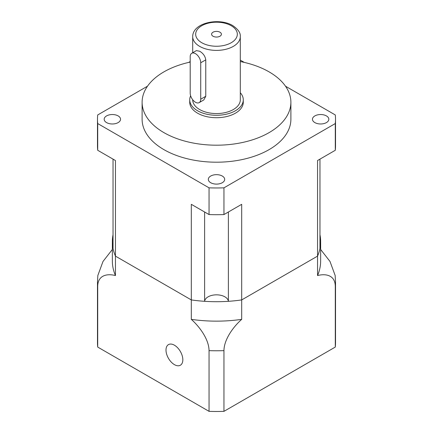 <?xml version="1.0" encoding="UTF-8"?>
<svg xmlns="http://www.w3.org/2000/svg" width="433" height="433" viewBox="0 0 433 433"><rect width="100%" height="100%" fill="white"/><g stroke="black" fill="none" stroke-linecap="round" stroke-linejoin="round"><path stroke-width="0.65" d="M190.201 93.138A7.437 4.292 -120 0 0 195.462 102.248A7.437 4.292 -120 0 0 199.18 102.616A7.437 4.292 -120 0 0 200.723 99.211L200.723 62.769A7.437 4.292 -120 0 0 197.475 55.283A7.437 4.292 -120 0 0 191.743 53.291A7.437 4.292 -120 0 0 190.201 56.696L190.201 93.138M219.969 32.215A4.909 2.836 0 0 0 214.622 31.604A4.909 2.836 0 0 0 211.591 34.223A4.909 2.836 0 0 0 213.031 36.226A4.909 2.836 0 0 0 218.378 36.837A4.909 2.836 0 0 0 221.409 34.223A4.909 2.836 0 0 0 219.969 32.215M192.696 99.747L192.696 99.817A23.804 13.742 0 0 0 199.667 109.538A23.804 13.742 0 0 0 225.609 112.515A23.804 13.742 0 0 0 240.304 99.817L240.304 36.653C240.678 32.968 238.145 29.271 232.716 25.569C219.233 17.369 192.615 22.597 192.696 36.653A23.804 13.742 0 0 0 199.667 46.369A23.804 13.742 0 0 0 225.609 49.346A23.804 13.742 0 0 0 240.304 36.653M199.18 102.616L203.802 99.947L205.772 96.294L205.772 59.851C205.172 56.144 203.137 53.27 199.667 51.229L196.365 50.618L191.743 53.291M118.144 115.914A8.184 4.725 0 0 0 109.224 114.891A8.184 4.725 0 0 0 104.174 119.254A8.184 4.725 0 0 0 106.572 122.593A8.184 4.725 0 0 0 115.487 123.616A8.184 4.725 0 0 0 120.542 119.254A8.184 4.725 0 0 0 118.144 115.914M222.286 176.042A8.184 4.725 0 0 0 213.366 175.019A8.184 4.725 0 0 0 208.316 179.381A8.184 4.725 0 0 0 210.714 182.721A8.184 4.725 0 0 0 219.634 183.744A8.184 4.725 0 0 0 224.684 179.381A8.184 4.725 0 0 0 222.286 176.042M326.428 115.914A8.184 4.725 0 0 0 317.513 114.891A8.184 4.725 0 0 0 312.458 119.254A8.184 4.725 0 0 0 314.856 122.593A8.184 4.725 0 0 0 323.776 123.616A8.184 4.725 0 0 0 328.826 119.254A8.184 4.725 0 0 0 326.428 115.914M113.035 159.127L113.035 248.439A104.142 60.127 0 0 0 115.449 256.125L191.31 299.923A104.142 60.127 0 0 0 204.62 301.314A11.902 6.874 180 0 1 212.262 295.284A11.902 6.874 180 0 1 224.916 296.849A11.902 6.874 180 0 1 228.38 301.314A104.142 60.127 0 0 0 241.69 299.923L317.551 256.125A104.142 60.127 0 0 0 319.965 248.439L319.965 159.127M228.38 212.002L228.38 301.314M190.634 95.812A26.781 15.464 0 0 0 189.719 99.817L189.719 102.248A26.781 15.464 0 0 0 197.562 113.181A26.781 15.464 0 0 0 226.746 116.531A26.781 15.464 0 0 0 243.281 102.248L243.281 99.817A26.781 15.464 0 0 0 240.304 92.732M189.719 99.817A26.781 15.464 0 0 0 197.562 110.751A26.781 15.464 0 0 0 226.746 114.101A26.781 15.464 0 0 0 243.281 99.817M190.201 62.076A74.389 42.948 0 0 0 142.111 102.248L142.111 119.254A74.389 42.948 0 0 0 163.901 149.623A74.389 42.948 0 0 0 244.964 158.933A74.389 42.948 0 0 0 290.889 119.254L290.889 102.248A74.389 42.948 0 0 0 269.099 71.878A74.389 42.948 0 0 0 240.304 61.556M142.111 102.248A74.389 42.948 0 0 0 163.901 132.617A74.389 42.948 0 0 0 244.964 141.927A74.389 42.948 0 0 0 290.889 102.248M335.521 119.254L335.521 145.981A119.021 68.717 0 0 1 335.288 150.283L335.288 123.557A119.021 68.717 0 0 0 335.521 119.254A119.021 68.717 0 0 0 335.288 114.951L285.509 86.21M335.288 150.283L317.551 160.524L317.551 256.125A104.142 60.127 0 0 0 320.642 241.582A104.142 60.127 0 0 0 319.965 234.718M244.277 62.406L240.304 60.111M190.201 61.556L188.723 62.406M147.491 86.21L97.712 114.951A119.021 68.717 0 0 0 97.479 119.254A119.021 68.717 0 0 0 97.712 123.557L209.047 187.835A119.021 68.717 0 0 0 223.953 187.835L335.288 123.557M97.479 119.254L97.479 145.981A119.021 68.717 0 0 0 97.712 150.283L97.712 123.557M335.288 338.465L335.288 286.359A119.021 68.717 180 0 0 335.521 282.056L335.521 342.768A119.021 68.717 0 0 1 335.288 347.071L223.953 411.35A119.021 68.717 0 0 1 209.047 411.35L209.047 350.638C208.944 339.434 199.732 326.861 191.31 319.359L191.31 299.923A104.142 60.127 0 0 0 241.69 299.923L241.69 204.322L223.953 214.562A119.021 68.717 0 0 1 209.047 214.562L191.31 204.322L191.31 299.923L115.449 256.125L115.449 160.524L97.712 150.283M204.62 212.002L204.62 301.314M209.047 214.562L209.047 187.835M223.953 214.562L223.953 187.835M166.001 350.059A11.902 6.874 -120 0 0 171.197 362.037A11.902 6.874 -120 0 0 180.372 365.225A11.902 6.874 -120 0 0 182.834 359.774A11.902 6.874 -120 0 0 177.638 347.796A11.902 6.874 -120 0 0 168.469 344.608A11.902 6.874 -120 0 0 166.001 350.059M209.047 411.35L97.712 347.071L97.712 286.359A119.021 68.717 180 0 1 97.479 282.056L97.479 342.768A119.021 68.717 0 0 0 97.712 347.071M335.288 347.071L335.288 286.359C335.185 275.269 325.973 273.337 317.551 275.561A104.142 60.127 0 0 0 320.642 261.018L320.642 241.582M191.31 319.359A104.142 60.127 0 0 0 241.69 319.359L241.69 299.923L317.551 256.125L317.551 275.561M113.035 234.718A104.142 60.127 0 0 0 112.358 241.582A104.142 60.127 0 0 0 115.449 256.125L115.449 275.561C107.059 273.342 97.815 275.247 97.712 286.359M112.358 241.582L112.358 261.018A104.142 60.127 0 0 0 115.449 275.561M223.953 411.35L223.953 350.638A119.021 68.717 180 0 1 209.047 350.638M241.69 319.359C233.3 326.828 224.056 339.412 223.953 350.638M97.479 282.056L97.842 275.496L102.994 261.472L112.358 249.473M320.642 249.473L330 261.462L335.158 275.496L335.521 282.056M201.773 42.726A20.827 12.027 0 0 0 231.227 42.726A20.827 12.027 0 0 0 231.227 25.72A20.827 12.027 0 0 0 201.773 25.72A20.827 12.027 0 0 0 201.773 42.726M205.772 96.294L200.723 99.211M205.772 59.851L200.723 62.769M192.696 52.739L192.696 36.653"/></g></svg>
